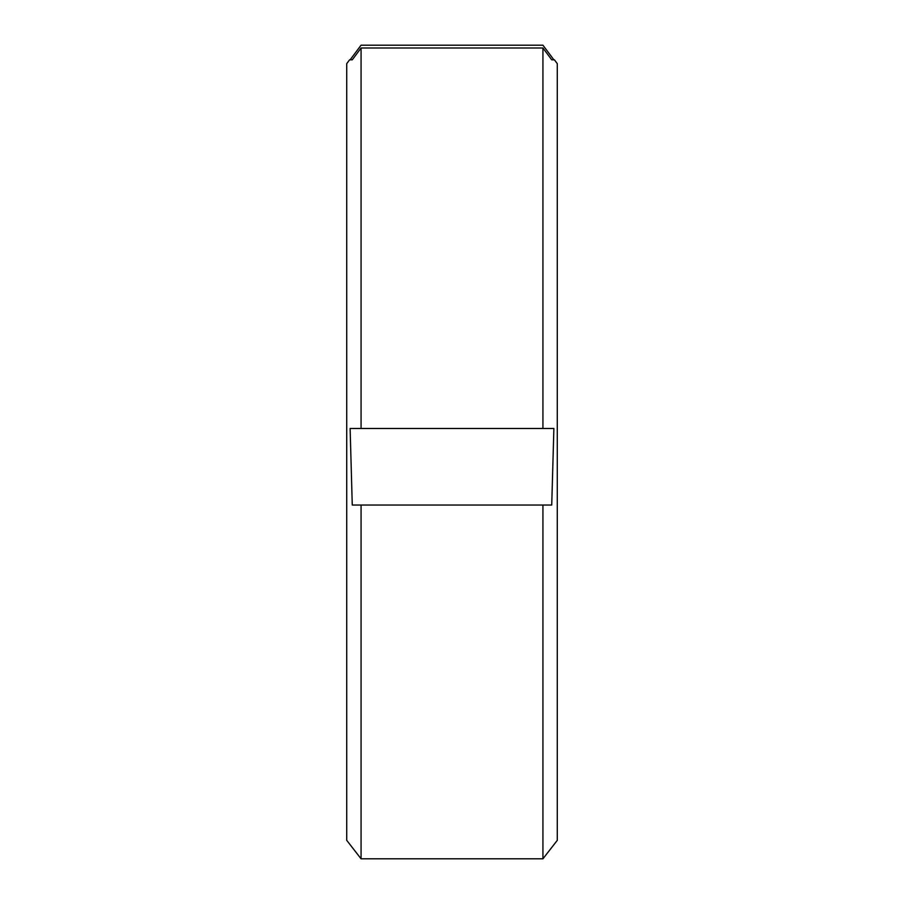 <?xml version="1.0" encoding="UTF-8"?>
<svg xmlns="http://www.w3.org/2000/svg" width="904" height="904" viewBox="0 0 904 904"><rect width="100%" height="100%" fill="white"/><g stroke="black" fill="none" stroke-linecap="round" stroke-linejoin="round"><path stroke-width="1.36" d="M361.069 858.8L542.931 858.8L557.282 840.336L557.282 63.664L554.412 59.834L551.734 59.834L542.931 47.991L361.069 47.991L352.266 59.834L349.588 59.834L346.718 63.664L346.718 840.336L361.069 858.8L361.069 505.042L352.266 505.042L350.119 428.473L361.069 428.473L361.069 47.991M361.069 428.473L542.931 428.473L542.931 47.991M542.931 428.473L553.881 428.473L551.734 505.042L361.069 505.042M542.931 858.8L542.931 505.042M352.266 59.834L350.119 59.834L361.069 45.2L542.931 45.2L553.881 59.834L551.734 59.834"/></g></svg>
